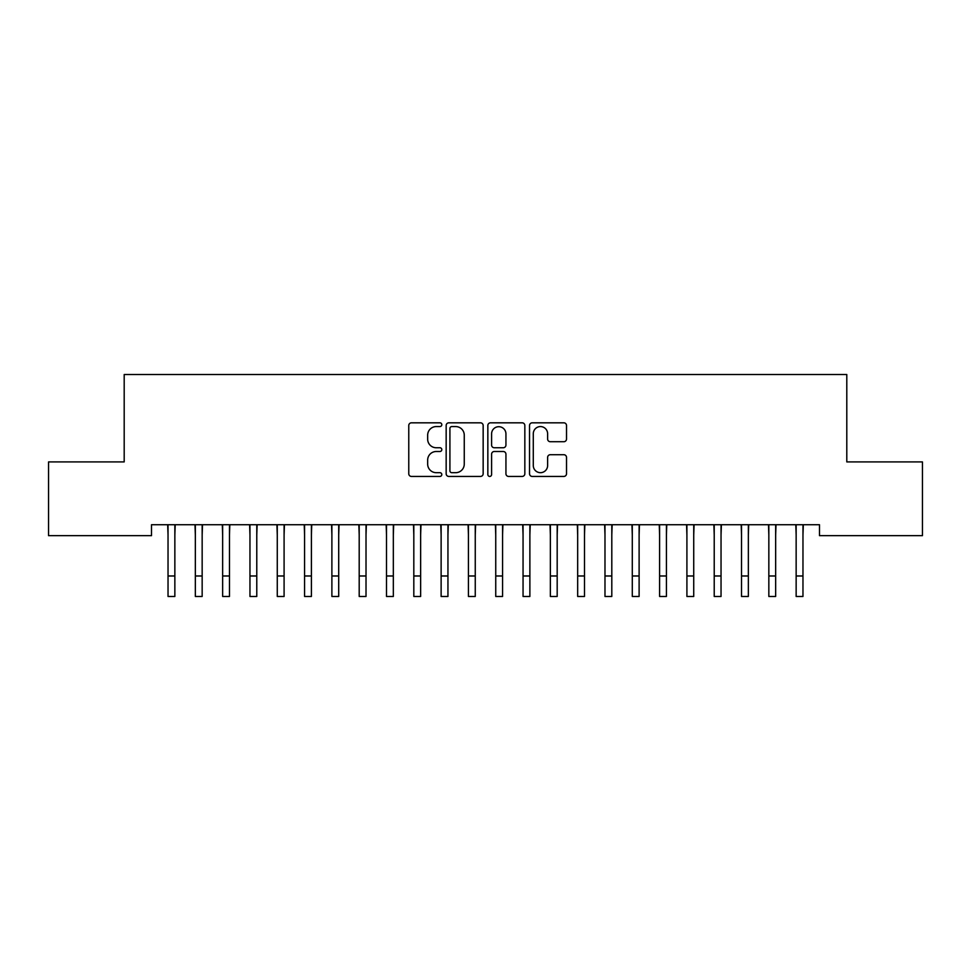 <?xml version="1.0" encoding="UTF-8"?>
<svg xmlns="http://www.w3.org/2000/svg" width="971" height="971" viewBox="0 0 971 971"><rect width="100%" height="100%" fill="white"/><g stroke="black" fill="none" stroke-linecap="round" stroke-linejoin="round"><path stroke-width="1.46" d="M441.805 424.703A1.881 1.881 0 0 0 439.936 422.822L411.449 422.822A2.682 2.682 0 0 0 408.767 425.504L408.767 473.751A2.682 2.682 0 0 0 411.449 476.433L439.936 476.433A1.881 1.881 0 0 0 441.805 474.564A1.881 1.881 0 0 0 439.936 472.683L436.246 472.683A8.581 8.581 0 0 1 427.665 464.102L427.665 460.084A8.581 8.581 0 0 1 436.246 451.503L439.936 451.503A1.881 1.881 0 0 0 441.805 449.634A1.881 1.881 0 0 0 439.936 447.752L436.246 447.752A8.581 8.581 0 0 1 427.665 439.171L427.665 435.154A8.581 8.581 0 0 1 436.246 426.572L439.936 426.572A1.881 1.881 0 0 0 441.805 424.703M563.835 441.72A2.682 2.682 0 0 0 566.518 439.038L566.518 425.504A2.682 2.682 0 0 0 563.835 422.822L532.205 422.822A2.682 2.682 0 0 0 529.535 425.504L529.535 473.751A2.682 2.682 0 0 0 532.205 476.433L563.835 476.433A2.682 2.682 0 0 0 566.518 473.751L566.518 457.402A2.682 2.682 0 0 0 563.835 454.719L550.302 454.719A2.682 2.682 0 0 0 547.62 457.402L547.62 465.51A7.173 7.173 0 0 1 540.446 472.683A7.173 7.173 0 0 1 533.285 465.51L533.285 433.746A7.173 7.173 0 0 1 540.446 426.572A7.173 7.173 0 0 1 547.62 433.746L547.62 439.038A2.682 2.682 0 0 0 550.302 441.72L563.835 441.72M819.488 524.728L151.5 524.728L151.5 535.652L48.55 535.652L48.55 461.917L124.191 461.917L124.191 374.527L846.797 374.527L846.797 461.917L922.45 461.917L922.45 535.652L819.488 535.652L819.488 524.728M483.157 425.504A2.682 2.682 0 0 0 480.475 422.822L448.845 422.822A2.682 2.682 0 0 0 446.162 425.504L446.162 473.751A2.682 2.682 0 0 0 448.845 476.433L480.475 476.433A2.682 2.682 0 0 0 483.157 473.751L483.157 425.504M490.525 422.822L522.155 422.822A2.682 2.682 0 0 1 524.838 425.504L524.838 473.751A2.682 2.682 0 0 1 522.155 476.433L508.622 476.433A2.682 2.682 0 0 1 505.94 473.751L505.94 454.185A2.682 2.682 0 0 0 503.257 451.503L494.275 451.503A2.682 2.682 0 0 0 491.593 454.185L491.593 474.564A1.881 1.881 0 0 1 489.724 476.433A1.881 1.881 0 0 1 487.843 474.564L487.843 425.504A2.682 2.682 0 0 1 490.525 422.822M451.794 426.572A1.881 1.881 0 0 0 449.913 428.454L449.913 470.801A1.881 1.881 0 0 0 451.794 472.683L455.678 472.683A8.581 8.581 0 0 0 464.259 464.102L464.259 435.154A8.581 8.581 0 0 0 455.678 426.572L451.794 426.572M505.94 433.879A7.173 7.173 0 0 0 498.766 426.706A7.173 7.173 0 0 0 491.593 433.879L491.593 445.07A2.682 2.682 0 0 0 494.275 447.752L503.257 447.752A2.682 2.682 0 0 0 505.94 445.07L505.94 433.879M174.853 535.021L175.205 524.728M168.032 535.021L167.68 524.728M168.032 596.473L174.853 596.473L168.032 596.473L168.032 525.59M174.853 596.473L174.853 525.59M202.162 535.021L202.514 524.728M195.341 535.021L194.989 524.728M229.472 535.021L229.824 524.728M222.65 535.021L222.298 524.728M195.341 596.473L202.162 596.473L195.341 596.473L195.341 525.59M202.162 596.473L202.162 525.59M222.65 596.473L229.472 596.473L222.65 596.473L222.65 525.59M229.472 596.473L229.472 525.59M256.781 535.021L257.133 524.728M249.96 535.021L249.608 524.728M284.09 535.021L284.442 524.728M277.269 535.021L276.917 524.728M249.96 596.473L256.781 596.473L249.96 596.473L249.96 525.59M256.781 596.473L256.781 525.59M277.269 596.473L284.09 596.473L277.269 596.473L277.269 525.59M284.09 596.473L284.09 525.59M311.4 535.021L311.752 524.728M304.578 535.021L304.226 524.728M304.578 596.473L311.4 596.473L304.578 596.473L304.578 525.59M311.4 596.473L311.4 525.59M338.709 535.021L339.061 524.728M331.888 535.021L331.536 524.728M331.888 596.473L338.709 596.473L331.888 596.473L331.888 525.59M338.709 596.473L338.709 525.59M366.018 535.021L366.37 524.728M359.197 535.021L358.845 524.728M359.197 596.473L366.018 596.473L359.197 596.473L359.197 525.59M366.018 596.473L366.018 525.59M393.328 535.021L393.68 524.728M386.507 535.021L386.155 524.728M386.507 596.473L393.328 596.473L386.507 596.473L386.507 525.59M393.328 596.473L393.328 525.59M420.637 535.021L420.989 524.728M413.816 535.021L413.464 524.728M413.816 596.473L420.637 596.473L413.816 596.473L413.816 525.59M420.637 596.473L420.637 525.59M447.947 535.021L448.299 524.728M441.125 535.021L440.773 524.728M441.125 596.473L447.947 596.473L441.125 596.473L441.125 525.59M447.947 596.473L447.947 525.59M475.256 535.021L475.608 524.728M468.435 535.021L468.083 524.728M468.435 596.473L475.256 596.473L468.435 596.473L468.435 525.59M475.256 596.473L475.256 525.59M502.565 535.021L502.917 524.728M495.744 535.021L495.392 524.728M495.744 596.473L502.565 596.473L495.744 596.473L495.744 525.59M502.565 596.473L502.565 525.59M529.875 535.021L530.227 524.728M523.053 535.021L522.701 524.728M523.053 596.473L529.875 596.473L523.053 596.473L523.053 525.59M529.875 596.473L529.875 525.59M557.184 535.021L557.536 524.728M550.363 535.021L550.011 524.728M550.363 596.473L557.184 596.473L550.363 596.473L550.363 525.59M557.184 596.473L557.184 525.59M584.493 535.021L584.845 524.728M577.672 535.021L577.32 524.728M577.672 596.473L584.493 596.473L577.672 596.473L577.672 525.59M584.493 596.473L584.493 525.59M611.803 535.021L612.155 524.728M604.982 535.021L604.63 524.728M604.982 596.473L611.803 596.473L604.982 596.473L604.982 525.59M611.803 596.473L611.803 525.59M639.112 535.021L639.464 524.728M632.291 535.021L631.939 524.728M632.291 596.473L639.112 596.473L632.291 596.473L632.291 525.59M639.112 596.473L639.112 525.59M666.422 535.021L666.774 524.728M659.6 535.021L659.248 524.728M659.6 596.473L666.422 596.473L659.6 596.473L659.6 525.59M666.422 596.473L666.422 525.59M693.731 535.021L694.083 524.728M686.91 535.021L686.558 524.728M686.91 596.473L693.731 596.473L686.91 596.473L686.91 525.59M693.731 596.473L693.731 525.59M721.04 535.021L721.392 524.728M714.219 535.021L713.867 524.728M714.219 596.473L721.04 596.473L714.219 596.473L714.219 525.59M721.04 596.473L721.04 525.59M748.35 535.021L748.702 524.728M741.528 535.021L741.176 524.728M741.528 596.473L748.35 596.473L741.528 596.473L741.528 525.59M748.35 596.473L748.35 525.59M775.659 535.021L776.011 524.728M768.838 535.021L768.486 524.728M768.838 596.473L775.659 596.473L768.838 596.473L768.838 525.59M775.659 596.473L775.659 525.59M802.968 535.021L803.32 524.728M796.147 535.021L795.795 524.728M796.147 596.473L802.968 596.473L796.147 596.473L796.147 525.59M802.968 596.473L802.968 525.59M168.032 575.985L174.853 575.985M195.341 575.985L202.162 575.985M222.65 575.985L229.472 575.985M249.96 575.985L256.781 575.985M277.269 575.985L284.09 575.985M304.578 575.985L311.4 575.985M331.888 575.985L338.709 575.985M359.197 575.985L366.018 575.985M386.507 575.985L393.328 575.985M413.816 575.985L420.637 575.985M441.125 575.985L447.947 575.985M468.435 575.985L475.256 575.985M495.744 575.985L502.565 575.985M523.053 575.985L529.875 575.985M550.363 575.985L557.184 575.985M577.672 575.985L584.493 575.985M604.982 575.985L611.803 575.985M632.291 575.985L639.112 575.985M659.6 575.985L666.422 575.985M686.91 575.985L693.731 575.985M714.219 575.985L721.04 575.985M741.528 575.985L748.35 575.985M768.838 575.985L775.659 575.985M796.147 575.985L802.968 575.985"/></g></svg>

